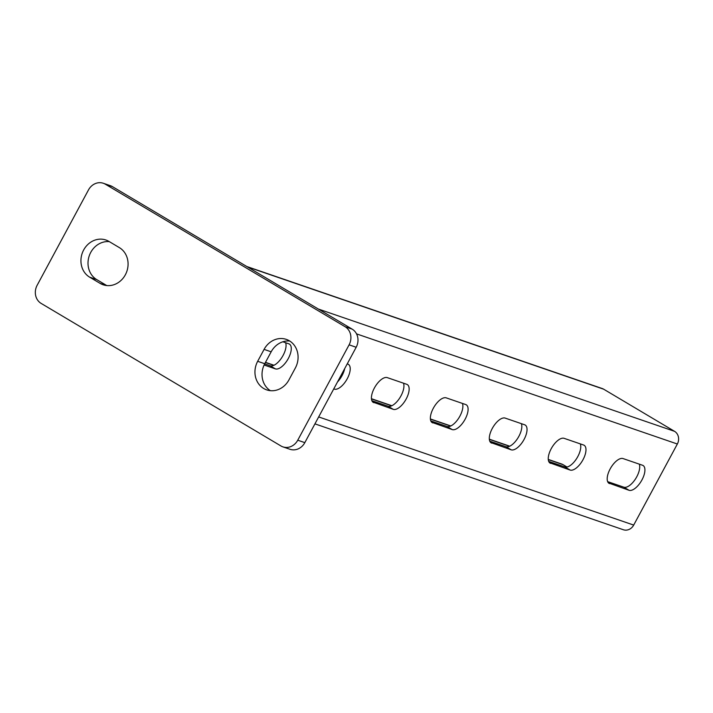 <?xml version="1.0" encoding="UTF-8"?>
<svg xmlns="http://www.w3.org/2000/svg" width="713" height="713" viewBox="0 0 713 713"><rect width="100%" height="100%" fill="white"/><g stroke="black" fill="none" stroke-linecap="round" stroke-linejoin="round"><path stroke-width="1.07" d="M550.65 463.37A14.269 6.435 -59.3 0 1 550.097 463.12A14.269 6.435 -59.3 0 1 551.523 448.147A14.269 6.435 -59.3 0 1 564.126 438.335L583.582 445.01A14.269 6.435 -59.3 0 1 584.125 445.269A14.269 6.435 -59.3 0 1 582.708 460.241A14.269 6.435 -59.3 0 1 570.097 470.045L549.607 462.755M432.764 422.898A14.269 6.435 -59.3 0 1 432.212 422.649A14.269 6.435 -59.3 0 1 433.638 407.676A14.269 6.435 -59.3 0 1 446.24 397.863L465.696 404.547A14.269 6.435 -59.3 0 1 466.249 404.797A14.269 6.435 -59.3 0 1 464.823 419.77A14.269 6.435 -59.3 0 1 452.211 429.582L431.73 422.283M347.231 363.871L347.81 364.076A14.269 6.435 -59.3 0 1 348.363 364.325A14.269 6.435 -59.3 0 1 346.937 379.298A14.269 6.435 -59.3 0 1 334.335 389.111L333.755 388.906M246.796 266.51L602.253 388.54A9.51 8.449 108.9 0 1 603.661 389.191L674.543 431.329A9.51 8.449 108.9 0 1 677.35 444.012L633.697 525.08A9.51 8.449 108.9 0 1 623.314 529.732L314.932 423.87M282.874 341.777L288.872 343.835A14.269 6.435 -59.3 0 1 289.416 344.094A14.269 6.435 -59.3 0 1 287.999 359.067A14.269 6.435 -59.3 0 1 275.387 368.871L264.113 365.003M373.826 402.667A14.269 6.435 -59.3 0 1 373.273 402.408A14.269 6.435 -59.3 0 1 374.699 387.435A14.269 6.435 -59.3 0 1 387.302 377.632L406.749 384.307A14.269 6.435 -59.3 0 1 407.301 384.565A14.269 6.435 -59.3 0 1 405.875 399.538A14.269 6.435 -59.3 0 1 393.273 409.342L372.783 402.052M491.703 443.138A14.269 6.435 -59.3 0 1 491.159 442.88A14.269 6.435 -59.3 0 1 492.576 427.907A14.269 6.435 -59.3 0 1 505.187 418.103L524.634 424.779A14.269 6.435 -59.3 0 1 525.187 425.028A14.269 6.435 -59.3 0 1 523.761 440.001A14.269 6.435 -59.3 0 1 511.159 449.814L490.669 442.523M609.588 483.61A14.269 6.435 -59.3 0 1 609.036 483.352A14.269 6.435 -59.3 0 1 610.462 468.379A14.269 6.435 -59.3 0 1 623.073 458.575L642.52 465.25A14.269 6.435 -59.3 0 1 643.073 465.5A14.269 6.435 -59.3 0 1 641.647 480.473A14.269 6.435 -59.3 0 1 629.035 490.286L608.554 482.986M580.311 443.896A14.269 6.435 -59.3 0 1 576.264 459.136A14.269 6.435 -59.3 0 1 564.883 466.953L548.698 461.391M462.425 403.424A14.269 6.435 -59.3 0 1 458.379 418.665A14.269 6.435 -59.3 0 1 446.998 426.481L430.812 420.92M344.691 368.594A14.269 6.435 -59.3 0 1 337.481 381.981M285.601 342.721A14.269 6.435 -59.3 0 1 281.555 357.962A14.269 6.435 -59.3 0 1 270.174 365.778L264.666 363.88M403.487 383.184A14.269 6.435 -59.3 0 1 399.432 398.433A14.269 6.435 -59.3 0 1 388.059 406.241L371.874 400.688M521.372 423.656A14.269 6.435 -59.3 0 1 517.317 438.905A14.269 6.435 -59.3 0 1 505.945 446.712L489.76 441.16M639.258 464.127A14.269 6.435 -59.3 0 1 635.203 479.377A14.269 6.435 -59.3 0 1 623.83 487.184L607.645 481.631M548.27 459.422L561.621 464.003A9.51 8.449 108.9 0 1 563.029 464.653L567.004 467.024M109.321 241.645A20.383 18.11 -71.1 0 0 89.161 256.074A20.383 18.11 -71.1 0 0 96.745 279.603L106.772 285.565M282.909 446.864L289.986 449.288A13.592 12.076 -71.1 0 0 304.825 442.639L356.179 347.267A13.592 12.076 -71.1 0 0 352.169 329.148L112.404 186.619A13.592 12.076 -71.1 0 0 110.399 185.692L103.323 183.268A13.592 12.076 -71.1 0 0 88.492 189.916L37.138 285.289A13.592 12.076 -71.1 0 0 41.14 303.408L280.904 445.937A13.592 12.076 -71.1 0 0 282.909 446.864A13.592 12.076 -71.1 0 0 297.749 440.206L349.103 344.834A13.592 12.076 -71.1 0 0 345.092 326.723L105.328 184.195A13.592 12.076 -71.1 0 0 103.323 183.268M289.736 341.028A20.383 18.11 -71.1 0 0 271.163 351.812L264.746 363.728A20.383 18.11 -71.1 0 0 270.37 390.671M264.086 349.379L257.669 361.304A20.383 18.11 -71.1 0 0 266.689 389.877A20.383 18.11 -71.1 0 0 288.943 379.895L295.36 367.97A20.383 18.11 -71.1 0 0 286.341 339.397A20.383 18.11 -71.1 0 0 264.086 349.379L271.163 351.812M119.347 247.607L108.929 241.413A20.383 18.11 -71.1 0 0 105.916 240.014A20.383 18.11 -71.1 0 0 82.842 251.671A20.383 18.11 -71.1 0 0 89.669 277.179L100.096 283.373A20.383 18.11 -71.1 0 0 103.109 284.763A20.383 18.11 -71.1 0 0 126.174 273.106A20.383 18.11 -71.1 0 0 119.347 247.607M633.697 525.08L318.666 416.927M677.35 444.012L356.536 333.871M603.661 389.191L247.464 266.912M674.543 431.329L318.354 309.041M563.029 464.653L548.279 459.591M509.537 446.293L489.341 439.36M450.598 426.053L430.394 419.119M391.66 405.822L371.455 398.888M273.774 365.35L265.414 362.48M270.174 365.778L275.387 368.871M333.809 388.799L334.335 389.111M388.059 406.241L393.273 409.342M446.998 426.481L452.211 429.582M505.945 446.712L511.159 449.814M564.883 466.953L570.097 470.045M623.83 487.184L629.035 490.286M297.749 440.206L304.825 442.639M349.103 344.834L356.179 347.267M345.092 326.723L352.169 329.148M105.328 184.195L112.404 186.619M257.669 361.304L264.746 363.728M100.096 283.373L106.335 285.512M89.669 277.179L96.745 279.603M509.75 446.195L489.323 439.181M450.803 425.964L430.385 418.95M391.865 405.724L371.437 398.71M273.979 365.252L265.494 362.338"/></g></svg>
